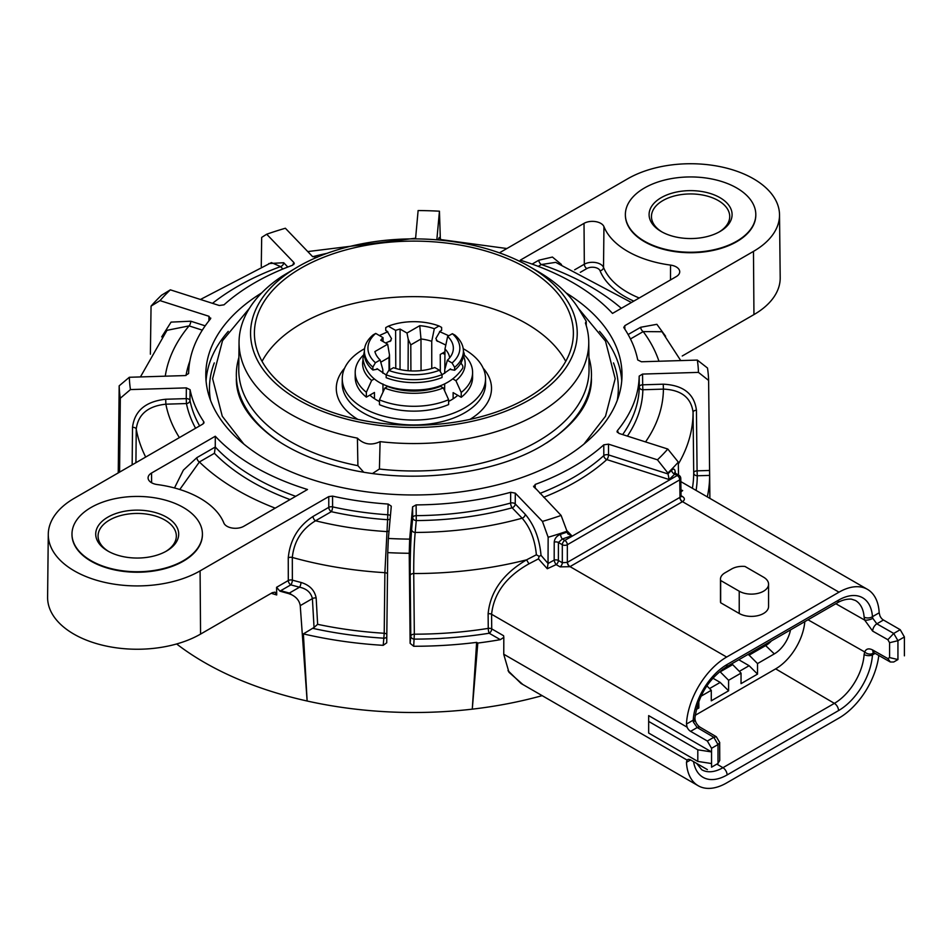 <?xml version="1.0" encoding="UTF-8"?>
<svg xmlns="http://www.w3.org/2000/svg" width="952" height="952" viewBox="0 0 952 952"><rect width="100%" height="100%" fill="white"/><g stroke="black" fill="none" stroke-linecap="round" stroke-linejoin="round"><path stroke-width="1.43" d="M174.49 487.959L183.367 470.133L196.874 457.638L215.271 447.023L215.295 436.242A225.291 130.079 0 0 0 254.589 466.801A225.291 130.079 0 0 0 307.52 489.495L243.783 526.289A11.852 6.842 180 0 1 227.016 526.289A11.852 6.842 180 0 1 223.851 522.993A88.929 51.348 180 0 0 157.258 484.556A11.852 6.842 180 0 1 151.546 482.723A11.852 6.842 180 0 1 148.084 477.928A11.852 6.842 180 0 1 151.546 473.037L151.618 482.771M196.874 457.638A3.558 2.059 -120 0 0 199.385 461.97L179.785 489.495M328.761 496.587L332.557 496.123L332.593 506.88A3.558 2.023 -0.1 0 0 328.785 507.345L328.761 496.587L200.087 570.879A88.929 51.348 180 0 1 74.316 570.879A88.929 51.348 180 0 1 48.278 534.262A88.929 51.348 180 0 1 74.316 498.265L202.99 423.973L203.799 421.784L204.025 422.545M300.237 605.639L307.139 701.017L303.39 633.889L314.041 627.475L312.399 598.606L300.237 605.639C299.487 600.926 296.607 597.285 291.586 594.714A11.852 6.842 -120 0 0 289.36 593.072A296.441 171.146 180 0 1 280.745 590.668L279.924 591.144L276.58 587.301L276.711 594.964L275.021 592.168L272.272 592.691L200.563 634.091A89.607 51.729 180 0 1 73.839 634.091A89.607 51.729 180 0 1 47.6 597.19L48.278 534.262M697.328 360.082L707.491 368.019A294.751 170.17 180 0 1 708.609 380.431L698.447 372.387A284.589 164.303 0 0 0 697.328 360.082L641.434 361.772L637.721 359.951A225.291 130.079 0 0 0 624 327.869L624.798 325.679L753.472 251.387A88.929 51.348 0 0 0 779.521 214.759A88.929 51.348 0 0 0 753.472 178.774A88.929 51.348 0 0 0 627.701 178.774L499.407 252.851M261.729 292.871A208.107 120.142 0 0 0 205.799 375.564A208.107 120.142 0 0 0 266.75 459.78A208.107 120.142 0 0 0 492.946 485.972A208.107 120.142 0 0 0 622.001 375.564A208.107 120.142 0 0 0 566.071 292.871M627.701 251.387A88.929 51.348 0 0 0 670.529 265.096A11.852 6.842 180 0 1 679.716 271.808A11.852 6.842 180 0 1 676.241 276.615L612.505 313.41A225.291 130.079 0 0 0 520.268 260.17L584.016 223.363A11.852 6.842 180 0 1 595.666 221.626A11.852 6.842 180 0 1 603.949 226.659A88.929 51.348 0 0 0 627.701 251.387M532.108 264.097L538.856 260.205A3.558 2.059 -120 0 0 541.367 264.537L538.225 266.346M538.856 260.205L552.422 257.052L561.478 264.489M631.402 302.498L555.682 262.347L541.367 264.537A249.519 144.061 0 0 1 621.335 308.317M413.692 646.265L410.133 643.35L410.788 636.126A3.558 2.023 179.4 0 1 414.334 634.187L413.692 646.265A295.739 170.741 0 0 0 476.631 642.374L472.275 709.157A296.441 171.146 0 0 0 542.164 695.65M410.181 575.496C410.11 557.955 410.598 542.604 411.633 529.455A3.558 2.904 -174.8 0 0 415.179 532.442C414.144 544.187 413.668 557.884 413.727 573.544L414.334 634.187A279.817 161.542 0 0 0 488.257 628.379A3.558 2.035 179.5 0 1 491.72 628.879L503.596 635.734L503.81 637.364L500.324 639.661L489.197 633.235A3.558 0.773 81 0 1 488.257 628.379L488.126 613.778C490.244 591.727 503.061 573.747 526.575 559.835L528.955 563.834C506.297 576.519 493.838 593.334 491.589 614.278L491.72 628.879A3.558 2.059 120 0 1 489.197 633.235A283.363 163.601 180 0 1 414.346 639.113A3.558 2.904 -174.8 0 1 410.788 636.126L410.181 575.496A3.558 2.023 179.4 0 1 413.727 573.544A279.162 161.174 180 0 0 526.575 559.835L536.369 554.79L539.13 556.337L538.439 558.872L528.955 563.834M416.119 504.893L416.262 520.565A3.558 2.904 5.2 0 1 412.704 517.579L412.597 506.845L416.119 504.893A225.291 130.079 0 0 0 510.665 492.291L515.294 493.148L542.438 521.41A284.589 164.303 0 0 0 561.109 515.437L566.999 531.216A296.548 171.205 180 0 1 548.15 537.249L542.438 521.41M536.369 554.79C535 539.82 530.252 527.622 522.124 518.185L512.14 507.785A3.558 1.25 74.7 0 1 510.617 503.049A225.41 130.138 0 0 1 416.226 515.639A3.558 2.023 -0.6 0 0 412.704 517.579L411.633 529.455M682.239 355.988L753.948 314.588A89.607 51.729 0 0 0 780.2 277.686L779.521 214.759M628.106 334.533L640.708 327.262L656.868 324.311L665.603 336.246M662.009 331.736L643.219 331.593L630.462 338.96M640.708 327.262A3.558 2.059 -120 0 0 643.219 331.593A249.519 144.061 0 0 1 658.951 361.236M624 327.869L623.762 327.143M709.585 470.466L709.633 475.405L697.269 475.774L697.078 470.847L709.585 470.466L708.609 380.431M696.091 490.423A283.363 163.601 180 0 0 697.269 475.774A3.558 2.904 0.2 0 1 693.711 472.894A3.558 2.035 179.4 0 1 697.078 470.847L696.436 410.229A3.558 2.035 -0.6 0 0 693.068 412.275C691.164 397.627 681.275 389.903 663.413 389.118L642.85 389.749A3.558 2.904 1 0 1 639.292 386.845L639.185 376.111L642.552 374.077L698.447 372.387M667.864 472.989L657.451 459.816A284.589 164.303 0 0 0 667.804 449.035L678.312 462.101A296.548 171.205 180 0 1 667.864 472.989L669.125 479.534L606.805 459.59A3.558 2.451 47.9 0 1 603.818 455.603L603.77 444.834L608.495 444.144L657.451 459.816M608.495 444.144L608.53 454.913A3.558 2.023 -0.2 0 0 603.818 455.603A225.41 130.138 0 0 1 539.939 493.398M648.669 721.438L697.804 749.807L711.549 751.925L648.669 715.618L648.669 733.052L697.804 761.422L711.549 763.552L711.549 767.181L717.998 763.456L719.748 760.434L719.664 742.441L716.309 736.741L713.822 737.312L697.197 727.542L693.306 721.973A5.926 2.094 -14.3 0 0 695.091 719.819L694.912 718.153A5.926 3.13 3.9 0 1 693.187 720.176L693.306 721.973M713.857 765.848L711.549 767.181M707.36 769.597L690.593 759.922L686.463 762.302A56.918 32.856 120 0 0 698.185 785.733A56.918 32.856 120 0 0 726.65 782.913L838.998 718.046A56.918 32.856 120 0 0 878.803 655.476M698.185 785.733L521.03 683.453L507.987 670.66M686.463 762.302L687.094 760.077A5.926 3.427 60 0 1 687.63 759.625A5.926 3.427 60 0 1 690.593 759.922M567.487 562.287L679.847 497.42A3.558 2.059 -120 0 0 682.358 501.752L569.855 566.702A3.558 2.047 -120.2 0 1 567.332 562.37L567.487 562.287A3.558 2.059 -120 0 0 570.01 566.618L726.65 657.047A56.918 32.856 120 0 0 686.463 724.056L693.187 720.176A48.124 27.787 -60 0 1 727.102 664.496L838.533 600.153A48.124 27.787 -60 0 1 872.46 616.67L879.184 612.791A56.918 32.856 120 0 0 867.462 589.359A56.918 32.856 120 0 0 838.998 592.18L726.65 657.047M679.847 497.42L681.049 496.052L680.775 478.368A3.558 2.059 179.1 0 1 679.74 479.844L567.332 544.734L567.332 562.37L562.311 562.739L562.311 544.734A3.558 2.023 0 0 0 567.332 544.734A3.558 2.059 60 0 0 564.822 540.403A3.558 2.059 120 0 0 562.311 544.734L558.419 542.497L558.384 560.478A3.558 2.023 0.1 0 0 554.183 560.109A3.558 1.13 -112.7 0 0 556.17 564.607L547.293 568.737L538.439 558.872M560.097 566.868L556.17 564.607A3.558 2.059 -60 0 0 558.384 560.478L562.311 562.739A3.558 2.059 -60 0 1 560.097 566.868L569.855 566.702M515.294 493.148L515.246 503.917L525.23 514.306C534.227 524.909 539.498 538.594 541.034 555.349L539.13 556.337M541.034 555.349L548.054 563.477L547.293 568.737M548.054 563.477L554.183 560.109L554.219 542.14A3.558 2.023 -179.9 0 1 558.419 542.497L562.334 538.975A3.558 1.44 71.8 0 1 560.573 534.31C556.765 535.845 554.647 538.463 554.219 542.14M674.885 472.799A3.558 2.059 -0.8 0 1 675.23 472.275C674.968 468.991 673.778 468.289 671.636 470.181A3.558 2.523 -135.4 0 0 674.73 474.084L675.515 473.322L679.002 475.345A3.558 2.059 120 0 0 677.217 475.512A3.558 2.059 60 0 1 679.74 479.844L680.002 497.325A3.558 2.059 -119.8 0 0 682.501 501.668C685.083 499.883 684.988 498.11 682.215 496.373L681.037 495.683M682.501 501.668L838.998 592.18M879.184 612.791L879.934 615.813A5.926 3.427 -120 0 0 883.444 620.014L876.84 623.834L893.726 633.437L900.211 629.7L883.444 620.014M680.954 489.875L682.679 490.577L680.977 491.815M731.695 568.951A15.41 8.901 180 0 1 744.976 566.452L763.54 577.174A17.195 9.925 0 0 1 768.573 584.195A17.195 9.925 0 0 1 763.54 591.216A17.195 9.925 0 0 1 739.228 591.216L720.664 580.494A15.41 8.901 180 0 1 720.474 579.125A15.41 8.901 180 0 1 724.984 572.83L731.695 568.951M768.573 584.195L768.573 606.46A17.195 9.925 180 0 1 763.54 613.481A17.195 9.925 180 0 1 739.228 613.481L739.228 591.216M720.474 579.125L720.474 601.39A15.41 8.901 0 0 0 720.664 602.759L720.664 580.494M720.664 602.759L739.228 613.481M713.845 765.86L717.998 763.456L718.01 744.571L711.549 748.296L707.36 741.037L713.822 737.312L717.998 744.571L719.748 742.75M697.126 706.277L698.839 707.99L696.269 709.466M709.561 688.558L720.188 682.417L728.601 690.807L711.275 700.815L711.275 690.295L700.946 696.257M706.872 685.833L711.275 690.295M712.822 678.157L720.188 682.417M728.601 690.807L728.601 680.287L720.188 671.838L732.683 664.627L741.037 673.112L728.601 680.287M739.323 671.374L749.117 665.71L757.53 674.099L741.037 683.631L741.037 673.112M722.604 669.304L723.591 669.887M738.788 659.748L749.117 665.71M747.951 654.464L749.117 655.143L765.932 645.432A19.123 11.043 120 0 0 771.441 640.898M757.53 674.099L757.53 663.58L749.117 655.143M790.493 629.903A23.562 13.602 -60 0 1 774.309 653.893L757.53 663.58M698.839 707.99L698.839 701.219M695.186 715.321L775.654 668.863A41.471 23.943 120 0 0 804.821 621.62M716.856 764.111L722.949 767.693L834.38 703.361A42.197 24.359 120 0 0 864.118 654.536L864.69 651.942A5.926 4.355 20.3 0 0 872.806 653.393L873.389 652.453M889.596 657.582L897.95 659.558L893.726 661.997L890.322 662.009L887.847 658.594L889.596 657.582L889.596 642.719L897.938 640.684L897.938 659.569M897.95 659.558L893.749 661.985M864.118 654.536A5.926 3.13 3.9 0 0 872.46 654.917L872.806 653.393M707.36 741.037L690.593 731.35A5.926 3.427 60 0 1 687.094 727.161L686.463 724.056M864.118 617.086A5.926 3.689 -4.2 0 0 872.46 616.67L872.806 618.336A5.926 2.106 -14.6 0 1 864.69 620.097L864.118 617.086A42.197 24.359 120 0 0 855.348 600.438L851.409 599.141C844.341 598.606 837.95 602.39 837.308 602.866A5.926 3.427 -120 0 0 838.533 600.153M889.596 642.719L887.847 639.708L893.726 633.437L897.938 640.684M900.211 629.7L904.4 636.959L897.95 640.684M904.4 655.845L904.4 636.959M711.549 748.296L711.549 763.552M697.804 749.807L697.804 761.422M500.324 639.661A297.143 171.55 0 0 1 477.809 643.052L476.631 642.374M525.23 514.306A3.558 2.535 -43.8 0 1 522.124 518.185A249.519 144.061 0 0 1 415.179 532.442L416.262 520.565A228.968 132.197 180 0 0 512.14 507.785A3.558 2.535 -43.8 0 0 515.246 503.917A3.558 2.023 0.3 0 0 510.617 503.049L510.665 492.291M548.031 562.953L548.15 537.249M560.573 534.31A296.56 171.217 0 0 0 567.011 532.132L566.999 531.216M567.011 532.132L567.844 533.882L571.771 535.738A300.118 173.264 180 0 1 562.334 538.975L564.822 540.403L677.217 475.512L674.73 474.084A300.118 173.264 180 0 1 669.125 479.534M561.109 515.437L533.525 486.198M533.965 487.174L535.167 484.449A225.291 130.079 0 0 0 603.77 444.834M678.502 475.048L678.312 462.101M682.679 490.577L681.346 490.363M642.552 374.077L642.671 384.81A3.558 2.035 -0.6 0 0 639.292 386.845A225.41 130.138 0 0 1 622.656 434.588M645.551 441.918A249.519 144.061 0 0 0 663.413 389.118L663.235 384.192L642.671 384.81L642.85 389.749A228.968 132.197 180 0 1 627.416 436.111M667.804 449.035L618.848 433.374L617.36 430.697A225.291 130.079 0 0 0 639.185 376.111M617.015 431.589L617.36 430.697L617.384 432.482M663.235 384.192C683.238 385.143 694.306 393.819 696.436 410.229M707.312 496.896A295.739 170.741 0 0 0 709.633 475.405M130.46 389.57L120.309 398.233A294.751 170.17 180 0 1 119.178 385.822L129.341 377.266A284.589 164.303 0 0 0 130.46 389.57L186.354 387.88L190.079 389.701L189.972 400.435A3.558 2.88 -11.3 0 1 186.449 403.553L165.874 404.183C147.965 406.076 138.088 414.394 136.243 429.126L135.922 462.696M145.68 457.067A279.162 161.174 180 0 1 136.243 429.126A3.558 2.023 0.5 0 0 132.518 427.293C134.589 410.788 145.644 401.447 165.696 399.245L186.259 398.626L186.354 387.88M390.13 518.923A3.558 2.904 5.2 0 1 387.619 519.697L388.142 504.048L391.284 506.19L388.356 538.463A284.589 164.303 0 0 0 409.669 539.118L412.597 506.845M390.439 515.579A3.558 2.035 0.6 0 0 388.023 514.782A225.41 130.138 0 0 1 332.593 506.88A3.558 1.047 -77.4 0 1 331.308 511.676A3.558 2.059 60 0 1 328.785 507.345L313.029 516.448A3.558 2.059 60 0 0 315.54 520.78C301.748 529.098 294.001 541.331 292.312 557.455A3.558 2.023 -0.1 0 0 288.254 557.86C290.015 539.915 298.274 526.111 313.029 516.448M332.557 496.123A225.291 130.079 0 0 0 388.142 504.048M387.5 573.616A3.558 2.035 0.6 0 0 384.882 572.676A279.162 161.174 180 0 1 292.312 557.455L292.359 580.137A279.412 161.316 0 0 0 300.975 582.434A3.558 1.178 -75.7 0 1 299.547 587.194A282.97 163.363 180 0 1 290.812 584.861A3.558 2.059 60 0 1 288.301 580.53A3.558 2.023 179.9 0 1 292.359 580.137A3.558 1.261 -74.4 0 1 290.812 584.861L280.745 590.668M195.588 428.245A228.968 132.197 180 0 1 186.449 403.553L186.259 398.626A3.558 2.023 0.5 0 1 189.972 400.435A225.41 130.138 0 0 0 199.634 425.913M190.079 389.701A225.291 130.079 0 0 0 203.799 421.784L203.776 423.283M119.595 472.132L120.309 398.233M118.25 471.216A295.739 170.741 0 0 0 118.191 472.942M202.312 330.142L189.067 325.893L166.969 330.32M161.697 336.901L171.074 322.109L190.793 321.217L205.192 325.834M150.38 354.203L151.059 306.116A294.751 170.17 180 0 1 161.495 295.251L170.349 289.836A284.589 164.303 0 0 0 159.995 300.618L208.952 316.278L210.44 318.956A225.291 130.079 0 0 0 188.615 373.541L185.235 375.576L129.341 377.266M210.785 318.099L210.44 318.956M118.238 472.918L119.178 385.822M159.995 300.618L151.059 306.116M317.135 257.361L312.494 256.505L285.362 228.242A284.589 164.303 0 0 0 266.691 234.216L293.823 262.478L292.633 265.203A225.291 130.079 0 0 0 224.017 304.818L219.293 305.509L170.349 289.836M437.932 239.916L439.229 237.821M439.122 237.548L441.847 240.285M440.348 239.142L439.443 211.189A284.589 164.303 0 0 0 418.118 210.547L415.548 238.892M436.837 239.821L439.443 211.189M266.691 234.216L261.681 237.405L261.264 266.453M282.887 269.011L280.578 266.608L271.403 262.597M268.809 263.549L283.696 262.728L287.813 267.024M293.799 264.489L293.823 262.478L294.275 263.49M295.703 496.313A225.41 130.138 0 0 1 254.505 477.523A225.41 130.138 0 0 1 215.271 447.023L214.426 453.295L199.385 461.97A249.519 144.061 0 0 0 237.453 490.244A249.519 144.061 0 0 0 275.211 508.142M215.295 436.242L151.546 473.037M202.419 534.334A65.212 37.652 180 0 1 162.352 569.32A65.212 37.652 180 0 1 91.083 561.204A65.212 37.652 180 0 1 71.983 534.334M755.805 214.843A65.212 37.652 180 0 1 715.737 249.817A65.212 37.652 180 0 1 644.48 241.701A65.212 37.652 180 0 1 625.381 214.843M410.133 643.35L409.229 553.279A294.751 170.17 180 0 1 387.738 552.624L388.356 538.463M409.669 539.118L409.229 553.279M303.39 633.889A295.739 170.741 0 0 0 383.192 645.337L386.726 642.826M383.192 645.337L383.834 638.197A3.558 2.904 -174.8 0 0 386.798 636.983M312.934 628.379A283.363 163.601 180 0 0 383.834 638.197L384.215 633.27A3.558 2.035 -179.4 0 1 386.821 634.211M386.726 642.648L387.738 552.624M300.975 582.434C309.59 585.04 314.66 590.228 316.159 598.011L317.635 624.322A279.817 161.542 0 0 0 384.215 633.27L384.882 572.676L387.619 519.697A228.968 132.197 180 0 1 331.308 511.676L315.54 520.78A249.519 144.061 0 0 0 386.536 531.573A3.558 2.904 5.2 0 0 389.059 530.799M316.159 598.011A3.558 1.975 176.8 0 0 312.399 598.606C310.971 592.549 306.675 588.741 299.547 587.194L289.36 593.072M291.586 594.714L288.527 593.548A297.548 171.788 180 0 1 279.924 591.144M176.632 643.957A296.441 171.146 0 0 0 307.139 701.017A296.441 171.146 0 0 0 472.275 709.157L477.809 643.052M522.827 684.488L508.963 672.255L503.763 654.429L503.81 637.364M314.041 627.475L317.635 624.322M364.568 348.706A71.638 41.352 0 0 0 342.268 378.444A71.638 41.352 0 0 0 363.248 407.944A71.638 41.352 0 0 0 441.514 416.857A71.638 41.352 0 0 0 485.532 378.444A71.638 41.352 0 0 0 464.552 349.455A71.638 41.352 0 0 0 463.231 348.706M526.67 268.083A159.484 92.082 0 0 0 352.407 248.234A159.484 92.082 0 0 0 254.41 333.759A159.484 92.082 0 0 0 301.13 398.305A159.484 92.082 0 0 0 474.477 418.368A159.484 92.082 0 0 0 573.378 333.759A159.484 92.082 0 0 0 526.67 268.083M262.05 361.355A158.901 91.737 180 0 1 526.254 323.513A158.901 91.737 180 0 1 565.738 361.355M537.535 271.213L529.395 266.512A163.339 94.307 0 0 0 298.392 266.512A163.339 94.307 0 0 0 298.404 399.876A163.339 94.307 0 0 0 529.395 399.876A163.339 94.307 0 0 0 529.395 266.512L537.535 271.213A174.859 100.948 0 0 1 579.375 309.983L586.23 321.252L586.23 325.501M298.392 266.512L282.232 276.163A174.859 100.948 0 0 0 239.047 341.97A174.859 100.948 0 0 0 290.253 413.977A174.859 100.948 0 0 0 357.405 438.134C363.878 444.513 371.435 445.679 380.086 441.645A174.859 100.948 0 0 0 588.752 341.97A174.859 100.948 0 0 0 585.444 323.073L586.23 321.252M239.047 341.97L238.762 369.257A175.144 101.114 0 0 0 290.051 441.383A175.144 101.114 0 0 0 357.904 465.683L363.628 472.132M357.405 438.134L357.904 465.683M281.435 443.096A177.572 102.519 180 0 1 236.334 374.195A177.572 102.519 180 0 1 238.881 357.5M369.828 395.139A52.467 30.297 0 0 0 376.79 400.126A52.467 30.297 0 0 0 379.467 401.565M448.63 401.411A52.467 30.297 0 0 0 457.769 395.318M444.929 354.275A52.467 30.297 0 0 0 442.371 353.252M372.565 473.465L379.42 469.015A175.144 101.114 0 0 0 589.038 369.257L588.752 341.97M588.907 357.5A177.572 102.519 180 0 1 591.466 374.195A177.572 102.519 180 0 1 546.424 443.061M380.086 441.645L379.42 469.015M661.247 197.647A41.507 23.967 180 0 1 719.938 197.647A41.507 23.967 180 0 1 719.938 231.538L719.938 231.538A41.507 23.967 180 0 1 661.247 231.538A41.507 23.967 180 0 1 661.247 197.647M719.069 232.026A39.127 22.586 0 0 0 729.72 216.532A39.127 22.586 0 0 0 705.563 195.66A39.127 22.586 0 0 0 662.925 200.551A39.127 22.586 0 0 0 651.466 216.532A39.127 22.586 0 0 0 662.104 232.026M736.705 241.225A65.212 37.652 180 0 1 665.638 249.376A65.212 37.652 180 0 1 625.369 214.593A65.212 37.652 180 0 1 644.48 187.972A65.212 37.652 180 0 1 715.547 179.809A65.212 37.652 180 0 1 755.805 214.593A65.212 37.652 180 0 1 736.705 241.225M107.862 517.15A41.507 23.967 180 0 1 166.552 517.15A41.507 23.967 180 0 1 166.552 551.029L166.552 551.029A41.507 23.967 180 0 1 107.862 551.029A41.507 23.967 180 0 1 107.862 517.15M165.684 551.517A39.127 22.586 0 0 0 176.334 536.024A39.127 22.586 0 0 0 152.177 515.151A39.127 22.586 0 0 0 109.539 520.054A39.127 22.586 0 0 0 98.068 536.024A39.127 22.586 0 0 0 108.718 551.517M183.32 560.716A65.212 37.652 180 0 1 112.241 568.88A65.212 37.652 180 0 1 71.983 534.096A65.212 37.652 180 0 1 91.083 507.464A65.212 37.652 180 0 1 162.161 499.3A65.212 37.652 180 0 1 202.419 534.096A65.212 37.652 180 0 1 183.32 560.716M390.011 341.494L391.522 338.674L387.25 331.355L385.75 330.499L385.75 327.595L388.309 326.167L395.604 330.368L395.782 368.436M388.309 326.167A45.946 26.525 0 0 1 439.027 325.989L441.609 327.417L441.621 330.332L440.122 331.189L435.861 338.519L437.42 341.351M449.749 369.328L454.628 370.257A49.504 28.584 0 0 0 463.398 354.013L463.398 351.11A49.504 28.584 0 0 0 454.925 335.104L452.367 333.7L447.654 336.413A39.46 22.777 180 0 1 452.64 352.514A39.46 22.777 180 0 1 447.369 360.261L444.727 369.792L444.715 373.339M377.801 369.114L372.887 370.019L372.875 367.103L375.421 362.712A45.946 26.525 0 0 1 375.731 333.426L373.172 334.854A49.504 28.584 0 0 0 364.39 351.11A49.504 28.584 0 0 0 372.875 367.103M421.058 370.602L420.986 338.983L410.788 344.874L408.229 339.305L406.98 333.045L400.09 329.071A35.902 20.73 0 0 0 395.604 330.368M431.732 341.316A35.831 20.682 0 0 0 420.986 338.983L419.761 325.679A39.46 22.777 180 0 1 434.314 328.714L431.732 341.316L431.756 368.519M449.642 357.845A35.831 20.682 0 0 0 444.977 348.967L444.81 369.507M444.667 384.061L444.632 390.855M453.128 398.817L453.128 392.629L461.22 397.293A58.691 33.891 0 0 0 472.597 377.242L472.597 372.41A58.691 33.891 0 0 0 465.028 355.762L464.219 354.929M363.224 355.298L362.76 355.762A58.691 33.891 0 0 0 355.203 372.41L355.203 377.242A58.691 33.891 0 0 0 366.365 397.139L366.353 392.272L371.637 380.467L374.362 378.896M355.203 372.41A58.691 33.891 0 0 0 366.353 392.272M362.962 360.261A51.289 29.607 0 0 0 371.637 380.467M364.39 351.11L364.39 354.013A49.504 28.584 0 0 0 372.887 370.019M382.847 373.196L382.823 369.555L380.134 359.987A39.46 22.777 180 0 1 375.159 352.514A39.46 22.777 180 0 1 374.886 351.585L387.654 344.207L389.511 355.048L388.987 357.464L380.752 362.212M374.886 351.585L375.433 353.287M375.731 333.426L383.013 337.639A35.902 20.73 0 0 0 380.764 340.233L387.654 344.207M443.323 387.94L440.55 386.345A47.433 27.382 0 0 1 387.619 386.488L384.846 388.095A51.289 29.607 0 0 0 443.323 387.94L448.63 399.721L448.63 404.564A58.691 33.891 0 0 1 379.455 404.683L379.479 399.852A58.691 33.891 0 0 0 448.63 399.721M384.846 388.095L379.479 399.852M386.191 374.79A49.504 28.584 0 0 0 442.037 374.624L442.037 377.527A49.504 28.584 0 0 1 386.179 377.694L386.191 374.79L388.773 370.411A45.946 26.525 0 0 0 439.479 370.233L442.037 374.624M439.479 370.233L434.79 367.531A39.46 22.777 180 0 1 393.485 367.698L388.773 370.411M461.22 397.293L461.22 392.462L455.901 380.681A51.289 29.607 0 0 0 463.588 356.381M455.901 380.681L453.164 379.098M461.22 392.462A58.691 33.891 0 0 0 472.597 372.41M454.628 370.257L454.628 367.353A49.504 28.584 0 0 0 463.398 351.11M454.628 367.353L452.069 362.974A45.946 26.525 0 0 0 452.367 333.7M452.069 362.974L447.369 360.261M444.977 348.967L447.654 336.413M374.481 398.698L374.457 392.462L366.365 397.139M444.953 351.764L440.252 354.477L440.348 371.72M400.03 369.531L400.09 329.071M406.98 333.045L419.761 325.679M439.027 325.989L434.314 328.714M382.942 383.965L383.002 392.117M380.134 359.987L375.421 362.712M383.037 341.542L383.013 337.639M460.685 363.343A4.748 3.725 26.6 0 1 462.886 367.02A4.748 3.725 26.6 0 1 462.565 368.388C450.76 385.667 430.007 392.593 400.28 389.178C378.468 385.905 366.02 375.802 362.914 358.856L364.39 351.193M463.398 352.133A4.748 3.832 -15.1 0 1 464.171 353.49A4.748 3.832 -15.1 0 1 464.278 354.311A4.748 3.832 -15.1 0 1 463.148 356.929M290.062 499.574A228.968 132.197 180 0 1 251.994 481.855A228.968 132.197 180 0 1 214.426 453.295M200.563 634.091L200.087 570.879M206.06 380.907A207.988 120.083 180 0 1 228.254 331.355M214.283 362.914A204.43 118.024 0 0 0 210.499 400.221M633.806 301.118A92.927 53.645 180 0 1 600.058 270.749A3.558 2.832 158.2 0 0 603.52 267.405A89.369 51.598 0 0 0 627.404 292.252A89.369 51.598 0 0 0 639.22 297.988M670.494 279.924L670.529 265.096M600.058 270.749A7.866 4.546 0 0 0 597.963 268.559A7.866 4.546 0 0 0 586.837 268.559L580.327 272.32M574.651 269.809L584.326 264.228A11.424 6.593 180 0 1 600.474 264.228A11.424 6.593 180 0 1 603.52 267.405L603.949 226.659M586.837 268.559A3.558 2.059 60 0 1 584.326 264.228L584.016 223.363M617.301 400.221A204.43 118.024 0 0 0 613.516 362.914M599.534 331.355A207.988 120.083 180 0 1 621.739 380.907M753.948 314.588L753.472 251.387M624.798 325.679L624.845 329.154M692.39 488.293A279.817 161.542 0 0 0 693.711 472.894L693.068 412.275A279.162 161.174 180 0 1 678.348 464.017M671.636 470.181A296.56 171.217 0 0 1 667.876 473.906L608.53 454.913A3.558 1.404 -72.3 0 1 606.805 459.59A228.968 132.197 180 0 1 543.675 497.289M503.763 654.226L687.094 760.077M681.12 496.527A3.558 2.059 120 0 0 682.215 496.373M690.593 731.35L697.197 727.542A5.926 3.451 -59.6 0 1 700.196 727.268C697.566 725.495 695.864 723.008 695.091 719.819M837.308 602.866L725.876 667.209A5.926 3.427 -120 0 0 727.102 664.496M764.765 644.754L774.309 653.893M775.654 668.863L834.38 703.361A5.926 3.427 -120 0 1 838.533 710.597L727.102 774.94A5.926 3.427 -120 0 0 722.949 767.693A42.197 24.359 120 0 1 701.719 769.716L696.638 763.409M808.01 619.788L864.69 651.942C866.165 648.705 868.831 648.05 872.675 649.99A5.926 3.391 119.6 0 0 873.912 652.703L890.322 662.009M872.675 649.99L887.847 658.594M875.114 653.381L872.46 654.917A48.124 27.787 -60 0 1 838.533 710.597M727.102 774.94A48.124 27.787 -60 0 1 693.568 761.636M687.094 727.161L491.589 614.278A3.558 2.035 179.5 0 0 488.126 613.778M835.832 603.723L864.69 620.097L872.675 631.116A5.926 3.391 -60.4 0 1 876.84 623.834L872.806 618.336M887.847 639.708L872.675 631.116M566.714 530.466L571.771 535.738M535.167 484.449L535.214 488.483M675.23 472.275L675.242 473.144M132.161 464.873L132.518 427.293M179.392 437.611A249.519 144.061 0 0 1 165.874 404.183L165.696 399.245M276.58 587.301L288.301 580.53L288.254 557.86M276.711 594.964A297.5 171.765 180 0 1 271.237 593.286M165.267 376.183A249.519 144.061 0 0 1 189.067 325.893A3.558 1.404 107.7 0 0 190.793 321.217M208.893 320.883L208.952 316.278M186.021 375.505A228.968 132.197 180 0 1 189.864 361.094M327.036 253.327A249.519 144.061 0 0 0 312.708 256.695M212.498 303.331A249.519 144.061 0 0 1 280.578 266.608A3.558 2.535 136.2 0 0 283.696 262.728M342.268 378.444L342.208 383.323A71.686 41.388 0 0 0 363.212 412.847A71.686 41.388 0 0 0 441.538 421.772A71.686 41.388 0 0 0 485.579 383.323L485.532 378.444M357.904 419.415A77.612 44.815 180 0 1 344.624 368.174M483.176 368.174A77.612 44.815 180 0 1 469.895 419.415M389.047 370.257L388.987 357.464M461.327 363.854A47.433 27.382 0 0 0 461.268 362.319M408.087 370.733L408.229 339.305M410.907 370.911L410.788 344.874M680.775 478.368A3.558 3.558 0 0 0 679.002 475.345M681.049 496.052L681.239 496.754L680.739 496.385M680.823 481.605L867.462 589.359M725.876 667.209C708.312 679.169 697.994 696.15 694.912 718.153M873.829 652.12L873.043 652.358L873.912 652.703M700.196 727.268L716.309 736.741M674.801 473.263L674.718 472.513L675.515 473.322M709.633 474.144L709.883 498.384M680.739 360.582L661.961 331.677M167.005 330.273L140.432 376.933M307.77 251.578L415.607 238.214M271.403 262.609L200.444 299.475M442.097 239.749L506.88 248.531M389.511 355.048L389.606 369.935M442.037 374.802L450.546 368.888M387.821 331.736L379.384 335.544M386.191 375.017L377.016 368.662M464.171 353.49L463.398 351.193M448.785 335.758L439.538 331.582M445.81 345.052L436.397 340.53M391.01 340.673L385.56 343.006M236.334 378.694C236.167 399.757 248.841 419.665 274.343 438.42C293.502 451.819 317.397 461.898 346.04 468.646C412.026 484.592 494.171 474.56 542.747 445.274C575.317 425.08 591.561 402.886 591.466 378.694M583.992 444.048L605.52 416.226L615.182 378.694L605.52 341.173L578.328 308.258M249.472 308.258L222.518 340.709L212.617 378.694L222.268 416.226L243.807 444.048"/></g></svg>

